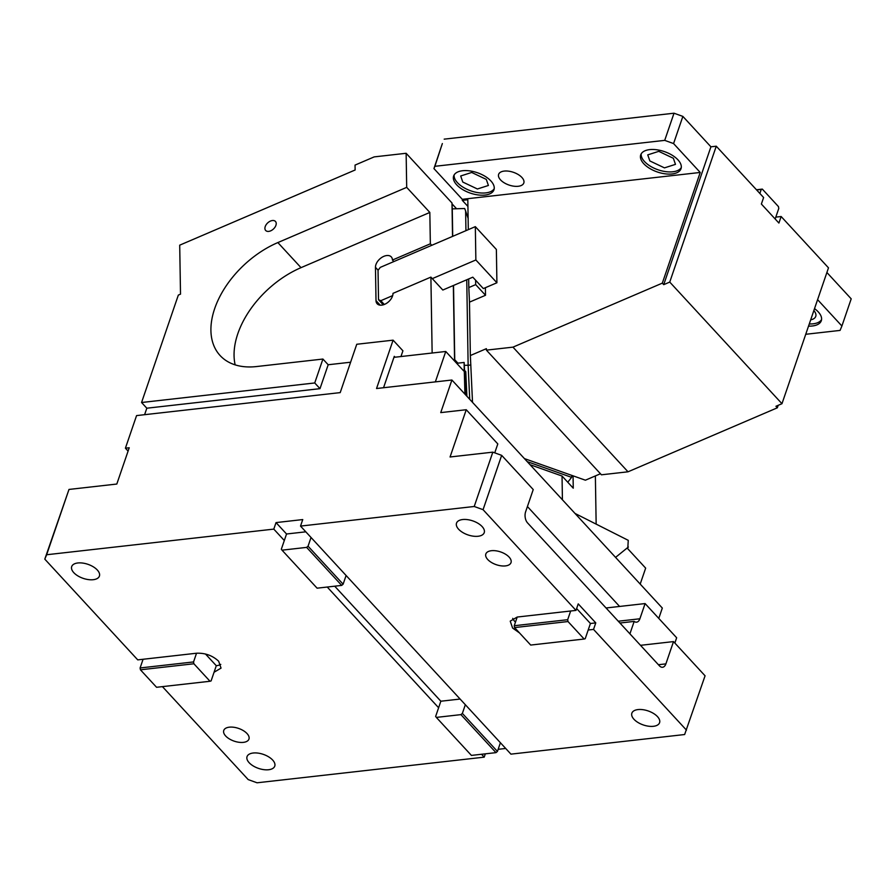 <?xml version="1.0" encoding="UTF-8"?>
<svg xmlns="http://www.w3.org/2000/svg" width="896" height="896" viewBox="0 0 896 896"><rect width="100%" height="100%" fill="white"/><g stroke="black" fill="none" stroke-linecap="round" stroke-linejoin="round"><path stroke-width="1.34" d="M494.749 452.861L497.806 443.934L466.245 409.73L440.742 412.608L451.909 380.016L376.544 388.517L393.098 340.166L356.754 344.266L340.2 392.616L136.562 415.598L125.406 448.202L128.083 451.102M451.909 380.016L662.323 608.059L658.784 618.408M674.856 643.048L676.659 637.784L645.098 603.568L619.595 606.446L527.419 506.542M645.098 603.568L639.89 618.778A7.986 4.704 -96.4 0 1 636.574 622.16A7.986 4.704 -96.4 0 1 634.178 621.41L629.922 633.842M640.506 645.322L673.512 641.592L665.885 663.88A7.986 4.704 -96.4 0 1 662.57 667.262A7.986 4.704 -96.4 0 1 659.445 665.84L527.576 522.928A7.986 4.704 -96.4 0 1 525.605 511.851L533.232 489.563L501.67 455.358L483.067 509.678L474.219 506.486L300.518 526.086L510.933 754.141L684.634 734.53L705.074 675.808L673.512 641.592M686.47 730.128L593.544 629.406L588.19 630.011L585.222 638.702L584.147 639.027L568.008 621.544L567.683 619.696L514.237 625.733L517.216 617.042L510.227 621.152L512.613 628.051L519.557 632.979M517.216 617.042L576.005 610.4L483.067 509.678M487.738 559.518A13.317 6.742 18.9 0 1 485.834 553.997A13.317 6.742 18.9 0 1 495.835 550.794A13.317 6.742 18.9 0 1 509.118 557.099A13.317 6.742 18.9 0 1 511.022 562.621A13.317 6.742 18.9 0 1 501.032 565.824A13.317 6.742 18.9 0 1 487.738 559.518M458.618 529.234A14.65 7.414 18.9 0 1 456.512 523.163A14.65 7.414 18.9 0 1 467.522 519.635A14.65 7.414 18.9 0 1 482.138 526.579A14.65 7.414 18.9 0 1 484.232 532.65A14.65 7.414 18.9 0 1 473.234 536.166A14.65 7.414 18.9 0 1 458.618 529.234M633.965 719.275A14.65 7.414 18.9 0 1 631.859 713.194A14.65 7.414 18.9 0 1 642.869 709.677A14.65 7.414 18.9 0 1 657.485 716.621A14.65 7.414 18.9 0 1 659.579 722.691A14.65 7.414 18.9 0 1 648.581 726.208A14.65 7.414 18.9 0 1 633.965 719.275M505.691 748.462L498.154 749.314M485.341 753.838L484.21 757.154L481.544 754.264M273.795 529.11L276.024 522.592L286.541 533.994L284.312 540.512L273.795 529.11L46.637 554.747L44.8 559.149L137.738 659.87L196.526 653.229C205.162 652.882 212.542 655.547 218.658 661.226L221.043 668.125L214.066 672.235L211.086 680.926L210.011 681.262L193.883 663.768L193.547 661.931L196.526 653.229M162.422 686.627L248.203 779.598L257.051 782.79L484.21 757.154M334.701 586.186L440.843 701.221L438.614 707.75L327.242 587.037M225.658 735.974A13.317 6.742 18.9 0 1 223.754 730.453A13.317 6.742 18.9 0 1 233.755 727.261A13.317 6.742 18.9 0 1 247.038 733.566A13.317 6.742 18.9 0 1 248.954 739.088A13.317 6.742 18.9 0 1 238.952 742.28A13.317 6.742 18.9 0 1 225.658 735.974M249.144 762.698A14.65 7.414 18.9 0 1 247.038 756.627A14.65 7.414 18.9 0 1 258.037 753.11A14.65 7.414 18.9 0 1 272.653 760.043A14.65 7.414 18.9 0 1 274.758 766.125A14.65 7.414 18.9 0 1 263.76 769.642A14.65 7.414 18.9 0 1 249.144 762.698M73.797 572.667A14.65 7.414 18.9 0 1 71.691 566.586A14.65 7.414 18.9 0 1 82.69 563.069A14.65 7.414 18.9 0 1 97.306 570.013A14.65 7.414 18.9 0 1 99.411 576.083A14.65 7.414 18.9 0 1 88.413 579.6A14.65 7.414 18.9 0 1 73.797 572.667M395.08 357.202L394.285 356.35L383.544 387.722M400.96 356.541L402.92 350.806L393.098 340.166M634.178 621.41L619.931 623.022M593.544 629.406L595.773 622.888L578.234 603.882L576.005 610.4M284.312 540.512L281.333 549.203L282.027 550.166L306.622 547.389L308.056 546.19L311.035 537.488M308.056 546.19L343.123 584.192L341.69 585.402L317.106 588.179L282.027 550.166M346.102 575.501L343.123 584.192M276.024 522.592L302.747 519.568L300.518 526.086M474.219 506.486L492.822 452.155L501.67 455.358M567.683 619.696L570.662 611.005M512.725 618.363A16.643 8.422 -161.1 0 0 514.853 621.533A16.643 8.422 -161.1 0 0 515.458 622.16M588.19 630.011L590.43 623.493L595.773 622.888M465.338 704.726L462.37 713.418L460.925 714.627L436.341 717.405L435.635 716.442L438.614 707.75M436.341 717.405L471.408 755.406L495.992 752.64L497.437 751.43L462.37 713.418M497.437 751.43L500.405 742.739M205.498 654.013L216.294 665.717L214.066 672.235M216.294 665.717A16.643 8.422 -161.1 0 0 220.774 664.395M210.011 681.262L156.565 687.288L140.437 669.805L140.101 667.957L143.08 659.266M140.101 667.957L193.547 661.931M492.822 452.155L450.061 456.982L466.245 409.73M286.541 533.994L305.794 531.821M576.643 608.552L590.43 623.493M306.622 547.389L341.69 585.402M568.008 621.544L514.562 627.581L514.237 625.733M584.147 639.027L530.701 645.064L514.562 627.581M440.843 701.221L460.107 699.048M495.992 752.64L460.925 714.627M140.437 669.805L193.883 663.768M619.595 606.446L606.054 607.981M44.8 559.149L68.992 489.44L116.805 484.042L129.226 447.765L125.406 448.202M68.992 489.44L46.637 554.747M524.406 458.595L585.39 480.2L600.454 473.749M472.517 402.349L470.355 355.533L486.382 348.667L486.405 350.134L512.971 347.144L628.006 471.8L777.347 407.803L775.947 406.28L781.973 403.704L669.749 282.072L716.262 146.205L710.92 146.81L663.723 284.659L662.323 283.136L700.224 172.458L462.28 199.304L433.944 168.594L434.885 166.309L664.709 140.37L674.016 113.21L682.864 116.402L710.92 146.81M485.386 287.706L485.509 295.277L475.686 284.626L475.619 280.224M475.686 284.626L468.81 287.571L469.482 302.142L485.509 295.277M468.81 287.571L468.675 278.958M664.709 140.37L673.568 143.573L700.224 172.458M521.909 177.475A13.317 6.742 18.9 0 1 523.813 182.997A13.317 6.742 18.9 0 1 513.811 186.189A13.317 6.742 18.9 0 1 500.528 179.883A13.317 6.742 18.9 0 1 498.624 174.362A13.317 6.742 18.9 0 1 508.614 171.17A13.317 6.742 18.9 0 1 521.909 177.475M470.904 193.301A21.302 10.786 18.9 0 1 456.702 184.834A21.302 10.786 18.9 0 1 453.645 175.997A21.302 10.786 18.9 0 1 469.65 170.878A21.302 10.786 18.9 0 1 490.907 180.97A21.302 10.786 18.9 0 1 493.965 189.806A21.302 10.786 18.9 0 1 493.528 190.747A21.302 10.786 18.9 0 1 470.904 193.301M643.765 163.722A21.302 10.786 18.9 0 1 640.718 154.885A21.302 10.786 18.9 0 1 656.712 149.766A21.302 10.786 18.9 0 1 677.97 159.858A21.302 10.786 18.9 0 1 681.027 168.694A21.302 10.786 18.9 0 1 680.602 169.635A21.302 10.786 18.9 0 1 657.978 172.189A21.302 10.786 18.9 0 1 643.765 163.722M434.885 166.309L442.355 143.55L433.944 168.594M444.192 139.149L674.016 113.21M673.568 143.573L682.864 116.402M462.28 199.304L462.302 200.357L467.925 206.438M454.138 174.955A21.302 10.786 -161.1 0 0 457.442 182.661A21.302 10.786 -161.1 0 0 477.624 192.595A21.302 10.786 -161.1 0 0 494.222 188.675M641.2 153.843A21.302 10.786 -161.1 0 0 644.515 161.549A21.302 10.786 -161.1 0 0 664.698 171.472A21.302 10.786 -161.1 0 0 681.285 167.563M775.163 218.982L775.802 217.123L781.144 216.518L778.915 223.048L761.376 204.042L763.616 197.523L716.262 146.205M669.749 282.072L663.723 284.659M662.323 283.136L512.971 347.144M628.006 471.8L601.429 474.802L486.405 350.134M468.306 229.656L467.813 199.73L462.302 200.357M817.589 299.667L841.904 326.01L840.067 330.411L805.739 334.286M814.52 308.627A21.302 10.786 18.9 0 1 818.25 311.886A21.302 10.786 18.9 0 1 821.307 320.723A21.302 10.786 18.9 0 1 808.539 326.122M462.784 182.056L477.4 188.989L488.41 185.472L486.304 179.402L471.688 172.458L460.69 175.986L462.784 182.056M649.858 160.944L664.474 167.877L675.472 164.36L673.378 158.29L658.762 151.346L647.752 154.874L649.858 160.944M775.802 217.123L778.781 208.432L778.445 206.584L762.317 189.101L761.242 189.426L759.864 193.458M761.242 189.426L756.627 189.952M781.973 403.704L828.486 267.837L781.144 216.518M826.896 272.496L851.2 298.838L841.904 326.01M778.198 405.317L777.347 407.803M809.278 323.949A21.302 10.786 -161.1 0 0 821.565 319.592M762.317 189.101L756.459 189.762M810.678 319.85A14.65 7.414 -161.1 0 0 815.752 316.389A14.65 7.414 -161.1 0 0 813.859 310.554M470.355 355.533L469.482 302.142M575.03 513.453L628.253 540.333L627.771 548.744L645.658 568.131L640.203 584.08M383.242 304.83L378.515 299.712L378.034 270.312L380.262 267.389L431.749 245.314L430.349 243.802L429.834 212.442L406.694 187.365L406.134 153.283L374.192 156.89L355.04 165.099L355.13 169.994L179.704 245.168L180.51 294.157L178.338 295.086L141.568 402.506L146.821 408.206L319.995 388.662L314.731 382.962L322.918 359.05L328.182 364.75L319.995 388.662M144.603 414.691L146.821 408.206M628.365 547.03L615.563 557.379M595.37 475.922L596.154 524.126M562.419 499.789L562.038 476.022L573.261 488.186L573.059 475.832M272.429 220.528A6.653 4.189 -42.7 0 0 266.202 224.638A6.653 4.189 -42.7 0 0 265.675 230.474A6.653 4.189 -42.7 0 0 268.71 231.392A6.653 4.189 -42.7 0 0 274.926 227.282A6.653 4.189 -42.7 0 0 275.464 221.446A6.653 4.189 -42.7 0 0 272.429 220.528M457.901 363.16L454.552 359.531L453.342 285.522M464.946 394.139L464.229 369.152L463.646 370.866L445.76 351.478L435.355 381.875M430.349 243.802L392.437 260.042A9.99 6.294 -42.7 0 0 391.294 256.906A9.99 6.294 -42.7 0 0 386.736 255.539A9.99 6.294 -42.7 0 0 375.458 267.322L376.006 300.63A9.99 6.294 -42.7 0 0 377.16 303.766A9.99 6.294 -42.7 0 0 381.707 305.144A9.99 6.294 -42.7 0 0 392.986 293.362L430.898 277.11L432.298 278.634L475.866 259.963L475.328 226.643L431.749 245.314M393.837 261.565L392.437 260.042M432.298 278.634L442.826 290.035L472.808 277.178L483.336 288.579L496.91 282.766L496.373 249.446L475.328 226.643M496.91 282.766L475.866 259.963M378.515 299.712L380.811 300.698L392.661 295.613M380.811 300.698L384.294 304.472M429.834 212.442L301.011 267.658A79.89 50.31 -42.7 0 0 235.155 364.862M406.694 187.365L277.861 242.57A79.89 50.31 -42.7 0 0 220.102 355.533A79.89 50.31 -42.7 0 0 256.502 366.554L322.918 359.05M464.229 369.152L464.128 362.454L456.669 363.294M432.141 353.024L430.898 277.11M465.875 395.147L464.128 362.454M406.134 153.283L451.987 202.978L452.536 236.41M464.542 370.362L465.774 371.694L466.166 395.461M141.568 402.506L314.731 382.962M445.76 351.478L393.949 357.336M350.605 362.219L328.182 364.75M465.942 230.664L465.618 210.963L468.216 218.658M469.717 399.314L468.138 365.243L470.859 365.008M465.618 210.963L464.677 208.51L452.267 208.88L452.715 236.331M530.018 464.677L562.038 476.022M465.774 371.694L466.906 396.267M466.749 279.776L468.138 365.243L464.285 365.355M454.742 359.733L453.522 285.443M452.267 208.88L452.032 203.851L456.557 208.746M452.032 203.851L451.987 202.978M567.762 482.227L571.592 477.355L571.771 475.373M665.885 663.88L658.414 664.72M639.89 618.778L618.274 621.219M378.123 270.2L375.458 267.322M380.184 305.166L376.006 300.63M301.011 267.658L277.861 242.57M571.592 477.355L527.218 461.63M571.894 475.418L571.906 476.235"/></g></svg>
